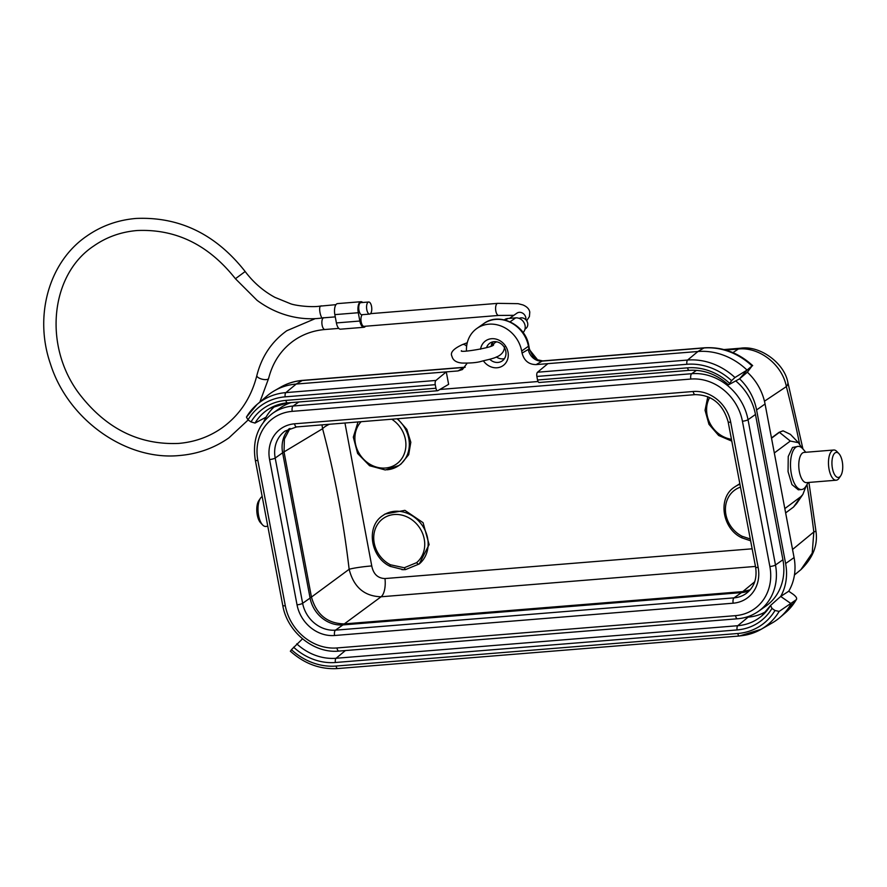 <?xml version="1.0" encoding="UTF-8"?>
<svg xmlns="http://www.w3.org/2000/svg" width="887" height="887" viewBox="0 0 887 887"><rect width="100%" height="100%" fill="white"/><g stroke="black" fill="none" stroke-linecap="round" stroke-linejoin="round"><path stroke-width="1.33" d="M280.658 387.164L274.438 390.746A64.951 57.045 -125.2 0 1 296.214 384.049L446.272 371.886L435.938 380.445L285.88 392.608L296.214 384.049L302.212 380.545A6.93 2.938 -94.6 0 1 302.789 380.357C294.817 381.011 287.443 383.284 280.658 387.164A64.296 56.469 54.8 0 1 302.212 380.545L463.99 367.429L458.002 370.932L462.415 369.557L467.183 363.171M504.282 319.852L504.448 319.73A8.659 7.606 54.8 0 1 507.874 318.5L515.68 317.868A8.659 7.606 54.8 0 1 524.217 323.023A8.659 7.606 54.8 0 1 523.086 332.547M335.951 304.662L320.983 306.059C317.712 305.982 321.216 321.682 323.567 317.646M335.264 316.881L323.034 317.868C311.404 319.586 299.673 318.81 287.854 315.55C276.833 312.468 266.555 307.39 257.03 300.305L235.421 278.729L245.167 271.522C215.885 234.268 179.518 216.572 136.088 218.446C117.838 219.987 101.406 225.863 86.782 236.075C48.885 261.865 33.75 316.038 50.504 364.069C67.989 419.673 125.976 460.963 179.584 455.508C197.834 453.967 214.266 448.09 228.89 437.879L248.16 419.95M368.072 302.234A6.065 2.572 85.4 0 0 366.686 308.998A6.065 2.572 85.4 0 0 369.657 314.087A6.065 2.572 85.4 0 0 370.267 313.865A6.065 2.572 85.4 0 0 371.653 307.102A6.065 2.572 85.4 0 0 368.682 302.001A6.065 2.572 85.4 0 0 368.072 302.234M370.511 313.654L497.707 303.354A6.065 2.572 85.4 0 0 497.108 303.576A6.065 2.572 85.4 0 0 495.833 311.06A6.065 2.572 85.4 0 0 498.694 315.439L364.036 326.349A6.065 2.572 -94.6 0 1 361.209 322.103A6.065 2.572 -94.6 0 1 361.818 315.218L361.73 314.73A6.065 2.572 -94.6 0 1 358.847 309.496A6.065 2.572 -94.6 0 1 360.255 302.866A6.065 2.572 -94.6 0 1 360.865 302.644L368.682 302.001M365.511 326.228A8.659 3.681 85.4 0 1 364.801 326.948A8.659 3.681 85.4 0 1 363.936 327.281A8.659 3.681 85.4 0 1 359.856 321.027L358.281 312.723A8.659 3.681 85.4 0 1 360.1 302.046A8.659 3.681 85.4 0 1 360.965 301.713L337.526 303.609A8.659 3.681 -94.6 0 0 336.65 303.942A8.659 3.681 -94.6 0 0 334.842 314.63L358.281 312.723M362.683 302.489A8.659 3.681 85.4 0 0 360.965 301.713M363.936 327.281L340.486 329.177A8.659 3.681 -94.6 0 1 336.406 322.935L334.842 314.63M519.194 318.411A6.065 5.322 54.8 0 1 527.676 323.223A6.065 5.322 54.8 0 1 525.692 328.622L525.004 329.11M539.462 382.408A3.459 1.475 -94.6 0 1 539.174 382.497A3.459 1.475 -94.6 0 1 537.544 380.002L536.868 376.443A3.459 1.475 -94.6 0 1 537.533 372.218L547.878 363.648L536.147 364.601C528.807 364.557 524.117 360.721 522.077 353.093L521.689 351.019A30.313 26.621 -125.2 0 0 488.837 324.187A30.313 26.621 -125.2 0 0 476.873 328.456A30.313 26.621 -125.2 0 0 466.462 351.064M267.807 526.279L265.745 526.446A15.157 6.431 -94.6 0 1 262.596 524.927A15.157 6.431 -94.6 0 1 258.106 511.866A15.157 6.431 -94.6 0 1 260.434 498.25A15.157 6.431 -94.6 0 1 261.776 496.82A15.157 6.431 -94.6 0 1 262.186 496.565M262.596 524.927L260.578 522.787A12.562 5.333 -94.6 0 1 256.864 511.965A12.562 5.333 -94.6 0 1 258.793 500.678L260.434 498.25M435.938 380.445A3.459 1.475 85.4 0 0 435.262 384.681L285.204 396.844A60.316 52.976 -125.2 0 0 248.005 419.85L251.01 421.924L255.035 423.066L266.011 417.2A51.967 45.636 -125.2 0 0 263.761 421.802M274.438 390.746A64.951 57.045 -125.2 0 0 266.965 396.012L257.152 404.361A63.775 56.014 -125.2 0 0 246.442 417.112L248.005 419.85M458.002 370.932L446.272 371.886L448.622 384.337L437.856 390.646A3.459 1.475 85.4 0 1 437.568 390.735A3.459 1.475 85.4 0 1 435.938 388.24L285.88 400.403A56.602 49.716 54.8 0 0 251.01 421.924M285.204 396.844A3.459 1.475 -94.6 0 1 285.88 392.608A63.775 56.014 -125.2 0 0 257.152 404.361L246.442 417.112M275.846 405.503A51.967 45.636 -125.2 0 0 266.011 417.2M745.634 617.352L748.129 617.141A51.967 45.636 -125.2 0 0 766.301 611.343M480.554 349.212A15.157 13.316 54.8 0 1 491.586 338.712A15.157 13.316 54.8 0 1 508.007 352.128A15.157 13.316 54.8 0 1 497.075 367.772A15.157 13.316 54.8 0 1 483.493 360.976M542.722 360.909L537.577 359.8L528.996 349.112A19.924 8.46 -94.6 0 0 528.297 349.445A12.995 11.52 -120.3 0 0 542.145 361.098A6.93 2.938 -94.6 0 1 542.722 360.909L704.5 347.793A6.93 2.938 85.4 0 0 703.923 347.981L697.936 351.496L687.591 360.055L537.533 372.218M547.878 363.648L697.936 351.496A64.951 57.045 -125.2 0 1 747.042 370.09L752.065 365.943L747.353 372.218A51.967 45.636 54.8 0 1 765.06 403.995L774.318 452.969L790.306 441.061L779.418 432.313L771.524 438.189M338.002 668.454A3.459 1.475 -94.6 0 1 337.714 668.554A3.459 1.475 -94.6 0 1 336.073 666.059L737.796 633.495A60.316 52.976 -125.2 0 0 774.994 610.489L771.989 608.415L770.559 605.444L780.693 596.441A51.967 45.636 -125.2 0 0 785.616 563.533L756.589 409.949A51.967 45.636 -125.2 0 0 739.57 378.827L747.042 370.09L734.957 377.518L731.564 380.656A60.316 52.976 -125.2 0 0 686.926 364.28L536.868 376.443M739.714 635.901A63.775 56.014 -125.2 0 0 761.09 629.327L772.255 622.907A64.951 57.045 -125.2 0 0 779.74 617.64A64.951 57.045 -125.2 0 0 791.182 603.714L780.693 596.441L788.731 591.219A51.967 45.636 54.8 0 0 794.076 557.579L774.318 452.969M796.87 503.228L793.543 507.031L800.817 496.687L784.829 508.595M800.817 496.687L802.846 494.469L806.216 485.799M801.97 447.957L798.422 442.68L790.306 441.061M805.795 452.27L802.912 448.933A21.654 9.192 85.4 0 0 798.067 446.383L792.501 447.48L788.244 456.483L788.055 471.618L791.925 484.568L798.3 489.801L801.571 489.535A21.654 9.192 85.4 0 0 803.744 488.715A21.654 9.192 85.4 0 0 805.939 486.242L808.245 482.484M782.911 430.871L779.03 432.346L771.479 437.967M779.03 432.346L783.11 430.849L790.417 434.364L798.4 442.657M785.638 512.908L793.543 507.031M788.731 591.219L793.1 594.246C796.249 596.618 797.302 598.437 796.238 599.723L779.152 611.409L774.994 610.489M794.442 574.964L800.861 569.687L812.215 553.122L813.822 531.967A493.482 198.111 85 0 0 806.993 484.524M290.637 651.003L291.435 649.683A60.316 52.976 -125.2 0 0 336.073 666.059M302.511 638.84L291.435 649.683M770.304 605.876A53.142 46.678 54.8 0 1 761.722 615.922L770.559 605.444M785.195 612.995L796.238 599.723A64.296 56.469 54.8 0 1 785.195 612.995L779.74 617.64M747.353 372.218L739.57 378.827L728.837 384.659L731.564 380.656M704.5 347.793C722.362 346.739 738.427 352.671 752.675 365.599L752.065 365.943A64.296 56.469 54.8 0 0 703.923 347.981L542.145 361.098L536.147 364.601M729.424 383.151A56.602 49.716 54.8 0 0 687.591 367.839A3.459 1.475 85.4 0 0 689.232 370.345C703.491 369.435 716.563 374.247 728.449 384.758L728.837 384.659M799.586 444.043A493.482 198.111 85 0 0 786.359 386.599C782.29 364.568 759.139 346.662 738.328 349.023L725.721 350.043M798.067 446.383A21.654 9.192 85.4 0 0 795.894 447.203A21.654 9.192 85.4 0 0 790.938 471.341A21.654 9.192 85.4 0 0 801.571 489.535M836.219 480.211L806.516 482.628A15.157 6.431 -94.6 0 1 799.076 469.877A15.157 6.431 -94.6 0 1 802.547 452.991A15.157 6.431 -94.6 0 1 804.065 452.414L833.769 450.008A15.157 6.431 85.4 0 0 832.25 450.585A15.157 6.431 85.4 0 0 828.78 467.471A15.157 6.431 85.4 0 0 836.219 480.211A15.157 6.431 85.4 0 0 837.738 479.634A15.157 6.431 85.4 0 0 839.08 478.204L840.721 475.776A12.562 5.333 85.4 0 0 842.65 464.489A12.562 5.333 85.4 0 0 838.936 453.667A12.562 5.333 85.4 0 0 835.066 452.88A12.562 5.333 85.4 0 0 832.427 468.38A12.562 5.333 85.4 0 0 839.612 476.962A12.562 5.333 85.4 0 0 840.721 475.776M838.936 453.667L836.918 451.527A15.157 6.431 85.4 0 0 833.769 450.008M435.262 384.681L435.938 388.24M735.744 380.911A51.967 45.636 54.8 0 1 755.469 414.473L782.922 559.752A51.967 45.636 54.8 0 1 765.947 606.032L758.507 611.276A51.967 45.636 -125.2 0 0 775.482 564.997L748.029 419.717A51.967 45.636 -125.2 0 0 691.716 373.704L293.131 406.013A51.967 45.636 -125.2 0 0 272.619 413.331L280.07 408.087A51.967 45.636 54.8 0 1 291.158 402.598M538.021 381.521L439.852 389.471M289.04 428.82A30.313 26.621 -125.2 0 0 282.631 452.791L310.084 598.071A30.313 26.621 -125.2 0 0 342.925 624.914L741.521 592.605A30.313 26.621 -125.2 0 0 749.46 590.609M310.007 597.638A2.594 0.577 169.3 0 0 311.459 597.073C316.415 614.58 327.358 623.528 344.3 623.905A2.594 1.098 -94.6 0 0 343.801 624.836M289.982 428.432L284.372 439.12L284.028 451.904L311.459 597.073L349.145 569.277A484.823 216.927 85.8 0 0 322.58 428.72L322.003 424.873M742.297 592.527A2.594 1.098 85.4 0 1 742.785 591.607L750.158 589.822M344.954 423.01L371.753 565.939C373.372 574.066 377.773 578.28 384.991 578.557L752.143 548.809M739.935 484.224A30.313 26.621 -125.2 0 0 734.491 487.085L739.836 483.681M405.459 569.62L404.272 567.747L416.58 562.668A2.594 1.242 50.1 0 0 419.229 563.977A30.313 26.621 -125.2 0 0 425.084 530.348A30.313 26.621 -125.2 0 0 394.759 511.311A30.313 26.621 -125.2 0 0 382.796 515.58L384.914 514.083L404.893 510.347L423.077 522.676L429.108 544.585L419.229 563.977L405.459 569.62L401.866 569.654M397.542 418.753L406.845 429.375L410.814 442.269L408.685 454.709L401.002 464.034L398.873 465.531A30.313 26.621 -125.2 0 0 397.066 418.786M755.469 566.427L381.088 596.774C364.346 596.286 353.702 587.127 349.145 569.277A17.319 1.497 -6.7 0 1 371.753 565.939M486.553 347.637A10.821 9.513 54.8 0 1 489.79 343.202A10.821 9.513 54.8 0 1 494.059 341.672A10.821 9.513 54.8 0 1 505.047 348.824A10.821 9.513 54.8 0 1 502.253 360.898A10.821 9.513 54.8 0 1 497.984 362.428A10.821 9.513 54.8 0 1 489.79 359.324M496.31 356.929A10.821 9.513 -125.2 0 0 503.062 358.847A10.821 9.513 -125.2 0 0 504.448 358.625M492.673 341.894A10.821 9.513 -125.2 0 0 491.21 345.919M302.789 380.357L464.566 367.24A6.93 2.938 85.4 0 0 463.99 367.429A12.995 11.52 -120.3 0 0 465.087 367.285M496.753 341.839A6.065 5.91 174.2 0 0 493.061 344.976M466.629 346.296A6.065 3.759 -111 0 0 462.46 344.577C453.501 348.702 449.986 352.571 451.926 356.208C452.891 360.277 456.262 362.561 462.038 363.049C469.777 363.204 475.864 362.739 480.299 361.641C490.422 358.636 503.772 357.982 504.57 346.872M515.68 317.868L510.103 321.804M505.523 320.152L507.874 318.5M517.953 312.623L516.866 313.189A6.065 5.322 54.8 0 1 525.825 317.701A6.065 5.322 54.8 0 1 525.858 319.763M235.421 278.729C208.645 244.856 175.87 228.791 137.075 230.531C120.976 231.906 106.54 237.051 93.756 245.987C50.77 274.271 42.997 344.766 78.588 392.93C105.387 428.288 138.727 445.119 178.597 443.422C194.696 442.059 209.132 436.903 221.916 427.966C239.534 415.316 251.187 397.842 256.853 375.534A6.065 2.295 13.7 0 0 261.266 378.949A6.065 2.295 13.7 0 0 268.162 379.037A6.065 2.295 13.7 0 0 268.628 378.405L259.858 402.044M359.856 321.027L336.406 322.935M268.628 378.405C272.719 362.317 281.112 349.722 293.785 340.641C302.977 334.211 313.366 330.507 324.964 329.509A6.065 2.572 -94.6 0 1 322.036 324.72A6.065 2.572 -94.6 0 1 323.134 317.868M492.44 342.271L492.23 345.442A6.065 5.91 -5.8 0 1 493.194 341.783M521.689 351.019L528.452 346.252L528.996 349.112A4.335 0.954 169.3 0 0 529.339 348.624L528.807 345.764A4.335 0.954 -10.7 0 1 528.452 346.252A30.313 26.621 54.8 0 0 495.611 319.42A30.313 26.621 54.8 0 0 483.648 323.688C499.193 311.647 525.736 324.864 528.807 345.764M732.917 352.627L738.328 349.023A25.978 11.032 85.4 0 1 740.667 348.203L723.98 349.556M255.035 423.066A53.142 46.678 54.8 0 1 269.992 408.275A53.142 46.678 54.8 0 1 287.222 402.853M287.798 402.809A3.459 1.475 -94.6 0 1 287.51 402.898A3.459 1.475 -94.6 0 1 285.88 400.403M522.077 353.093L528.297 349.445M756.589 409.949L765.06 403.995M794.076 557.579L785.616 563.533M802.923 448.933L787.8 382.142A25.978 9.192 -14.6 0 1 786.359 386.599L764.461 401.212M792.546 549.485L813.822 531.967A25.978 2.096 -7.1 0 0 815.907 530.858L808.933 482.428M293.575 647.188A56.602 49.716 54.8 0 0 335.408 662.5A3.459 1.475 -94.6 0 1 336.073 658.265A53.142 46.678 54.8 0 1 296.746 643.851M748.129 617.141L737.784 625.712L336.073 658.265L345.387 650.559M335.408 662.5L737.119 629.936A3.459 1.475 85.4 0 1 737.784 625.712A53.142 46.678 54.8 0 0 761.722 615.922M771.989 608.415A56.602 49.716 54.8 0 1 737.119 629.936M737.796 633.495A3.459 1.475 85.4 0 0 739.425 636.001L761.09 629.327A63.775 56.014 -125.2 0 0 779.152 611.409M734.957 377.518A63.775 56.014 -125.2 0 0 687.591 360.055A3.459 1.475 85.4 0 0 686.926 364.28M687.591 367.839L537.544 380.002M292.222 411.357A47.632 41.833 -125.2 0 0 257.862 460.497L285.315 605.777A4.335 0.954 169.3 0 1 282.753 605.389C287.144 631.921 313.854 653.763 338.967 651.08L737.563 618.771A4.335 1.841 85.4 0 1 735.523 615.645A47.632 41.833 -125.2 0 0 769.872 566.505L742.43 421.225A47.632 41.833 -125.2 0 0 690.818 379.048L292.222 411.357A4.335 1.841 -94.6 0 1 293.131 406.013L298.852 401.977M696.506 370.334L691.716 373.704A4.335 1.841 85.4 0 0 690.818 379.048M742.43 421.225A4.335 0.954 -10.7 0 0 748.029 419.717L755.469 414.473M782.922 559.752L775.482 564.997A4.335 0.954 169.3 0 1 769.872 566.505M272.619 413.331C257.995 424.629 252.23 440.218 255.301 460.109A4.335 0.954 -10.7 0 0 257.862 460.497M285.315 605.777A47.632 41.833 -125.2 0 0 336.927 647.953A4.335 1.841 -94.6 0 0 338.967 651.08M735.523 615.645L336.927 647.953M334.576 635.502L733.161 603.193A34.637 30.424 54.8 0 0 758.152 567.458L730.7 422.179A34.637 30.424 54.8 0 0 693.168 391.5L294.573 423.809A34.637 30.424 54.8 0 0 269.581 459.544L297.034 604.823A34.637 30.424 54.8 0 0 334.576 635.502A4.335 1.841 -94.6 0 1 335.486 630.158A30.313 26.621 54.8 0 1 302.633 603.315A4.335 0.954 169.3 0 1 297.034 604.823M758.152 567.458A4.335 0.954 169.3 0 1 755.591 567.07C757.287 578.657 754.105 587.493 746.034 593.58A30.313 26.621 54.8 0 1 734.07 597.849A4.335 1.841 85.4 0 0 733.161 603.193M741.521 592.605L734.07 597.849L335.486 630.158L342.925 624.914M310.084 598.071L302.633 603.315L275.192 458.036A30.313 26.621 54.8 0 1 285.093 431.038L296.613 426.924A4.335 1.841 -94.6 0 1 294.573 423.809M269.581 459.544A4.335 0.954 -10.7 0 0 275.192 458.036L282.631 452.791M693.168 391.5A4.335 1.841 85.4 0 0 695.208 394.626L296.613 426.924M695.208 394.626C712.006 394.959 722.983 404.017 728.138 421.791A4.335 0.954 -10.7 0 0 730.7 422.179M282.576 452.47A2.594 0.577 -10.7 0 0 284.028 451.904L322.58 428.72A17.319 6.032 -14.9 0 1 329.354 424.274M754.693 581.805L742.785 591.607L344.3 623.905L381.088 596.774A17.319 7.351 85.4 0 0 384.991 578.557M734.491 487.085C717.428 497.818 722.062 528.852 741.976 537.888A2.594 0.643 -63.1 0 1 742.142 536.291L750.291 538.997M740.49 487.129A27.719 24.337 -125.2 0 0 725.433 510.269A27.719 24.337 -125.2 0 0 742.142 536.291M709.678 397.498A27.719 24.337 -125.2 0 0 731.453 439.309M416.58 562.668A27.719 24.337 -125.2 0 0 414.983 522.288A27.719 24.337 -125.2 0 0 376.953 525.37A27.719 24.337 -125.2 0 0 390.435 564.786L404.272 567.747M382.796 515.58C365.732 526.324 370.356 557.358 390.28 566.394A2.594 0.643 -63.1 0 1 390.435 564.786M361.12 421.702A27.719 24.337 -125.2 0 0 358.06 451.383A27.719 24.337 -125.2 0 0 384.215 468.092A27.719 24.337 -125.2 0 0 405.603 448.755A27.719 24.337 -125.2 0 0 391.755 419.218M386.909 469.8A30.313 26.621 -125.2 0 0 398.873 465.531L385.302 469.977L369.569 465.73L357.627 453.468L353.314 437.136L358.026 421.946M465.176 367.174L464.566 367.24M493.527 344.655L493.538 344.644C495.29 347.272 458.036 353.292 461.506 350.698M467.283 342.726L462.46 344.577M491.287 345.431L492.196 344.932M516.866 313.189L509.504 318.378M497.707 303.354L518.075 303.664L522.875 304.917C526.956 306.625 529.262 309.042 529.783 312.146L529.406 316.592L526.667 320.75M513.839 315.317L498.694 315.439M256.853 375.534C261.643 356.596 271.622 341.661 286.8 330.729L315.173 318.655M361.73 314.73L369.657 314.087M321.515 305.838C313.222 307.856 294.783 305.616 290.26 303.631L274.881 297.345C263.273 291.025 253.372 282.421 245.167 271.522M324.964 329.509L338.779 328.401M476.873 328.456L483.648 323.688M269.992 408.275L287.51 402.898L437.568 390.735M796.349 503.982L802.824 494.48M290.337 651.169C304.474 663.82 320.262 669.607 337.714 668.554L739.425 636.001M539.174 382.497L689.232 370.345M800.861 569.687C813.08 557.868 818.091 544.917 815.907 530.858M787.8 382.142C784.23 363.082 760.081 345.254 740.667 348.203M537.566 359.789C534.506 358.947 531.768 355.221 529.339 348.624M737.563 618.771C745.302 618.117 752.287 615.622 758.507 611.276M282.753 605.389L255.301 460.109M728.138 421.791L755.591 567.07M741.976 537.888L750.635 540.804M707.826 396.677L705.043 410.26L708.968 424.319L718.658 435.495L731.797 441.116M390.28 566.394L403.596 569.709"/></g></svg>
